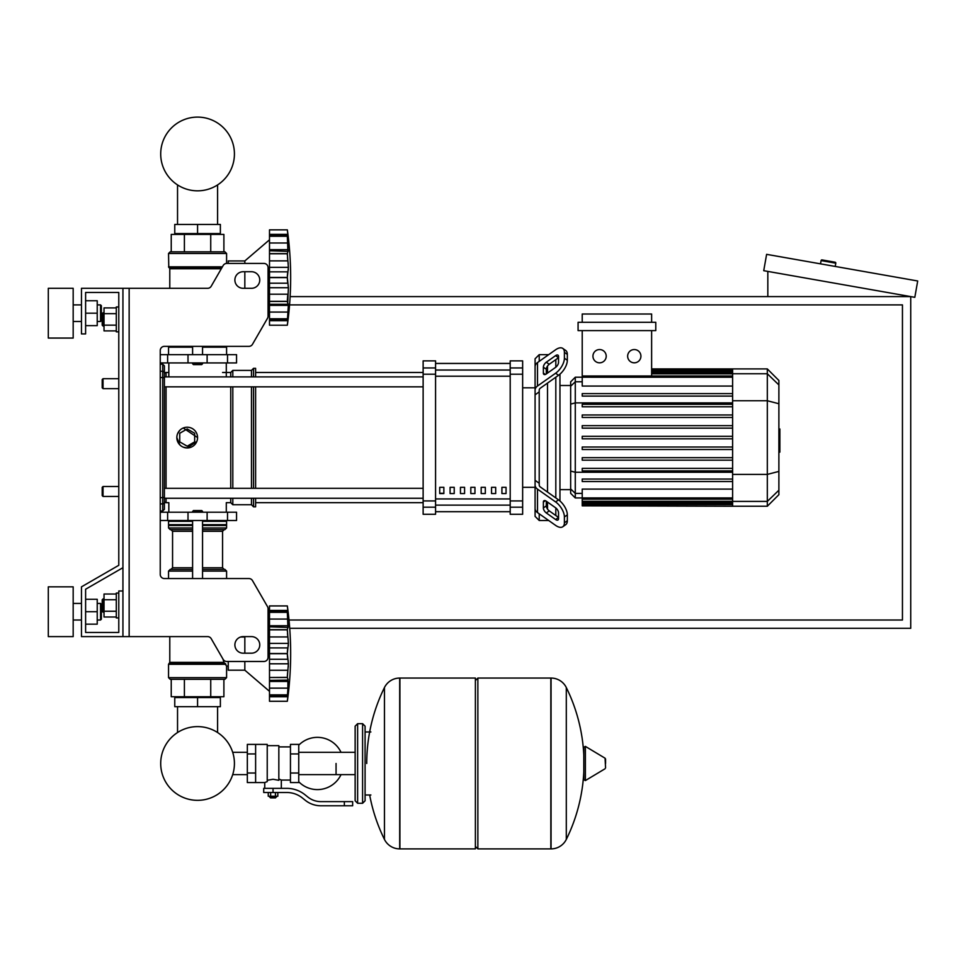 <?xml version="1.0" encoding="UTF-8"?>
<svg xmlns="http://www.w3.org/2000/svg" width="966" height="966" viewBox="0 0 966 966"><rect width="100%" height="100%" fill="white"/><g stroke="black" fill="none" stroke-linecap="round" stroke-linejoin="round"><path stroke-width="1.45" d="M129.154 288.315L129.154 636.606L122.936 636.606L122.936 288.315L207.618 288.315A4.142 4.142 0 0 0 211.204 286.238L223.17 265.505A4.142 4.142 0 0 1 226.769 263.428L263.911 263.428A4.142 4.142 0 0 1 268.053 267.582L268.053 316.22A4.142 4.142 0 0 1 267.497 318.297L252.5 344.282A4.142 4.142 0 0 1 248.902 346.359L164.401 346.359A4.142 4.142 0 0 0 160.247 350.501L160.247 574.408A4.142 4.142 0 0 0 164.401 578.549A4.142 4.142 0 0 1 160.247 574.408M129.154 636.606L207.618 636.606A4.142 4.142 0 0 1 211.204 638.671L223.17 659.404A4.142 4.142 0 0 0 226.769 661.481L263.911 661.481A4.142 4.142 0 0 0 268.053 657.327L268.053 608.689A4.142 4.142 0 0 0 267.497 606.612L252.5 580.626A4.142 4.142 0 0 0 248.902 578.549L164.401 578.549M243.178 271.724A8.296 8.296 0 0 0 234.883 280.019A8.296 8.296 0 0 0 243.178 288.315L251.474 288.315A8.296 8.296 0 0 0 259.757 280.019A8.296 8.296 0 0 0 251.474 271.724L243.178 271.724M251.474 636.606A8.296 8.296 0 0 1 259.757 644.89A8.296 8.296 0 0 1 251.474 653.185L243.178 653.185A8.296 8.296 0 0 1 234.883 644.89A8.296 8.296 0 0 1 243.178 636.606L251.474 636.606M223.17 265.505A4.142 4.142 0 0 1 226.769 263.428L228.254 263.428L228.254 260.941L244.833 260.941L244.833 263.428M263.911 263.428A4.142 4.142 0 0 1 268.053 267.582M269.502 315.266L268.053 314.01L268.053 316.22A4.142 4.142 0 0 1 267.497 318.297L252.5 344.282A4.142 4.142 0 0 1 248.902 346.359M122.936 288.315L81.47 288.315L81.47 333.922L85.612 333.922L85.612 292.457L118.782 292.457L118.782 306.971L116.294 306.971L116.294 331.845L118.782 331.845L118.782 378.696L103.036 378.696L103.036 388.646L102.203 387.825L102.203 379.529L103.036 378.696M103.036 312.767L102.203 313.6L102.203 325.216L103.036 326.037L103.036 312.767L104.026 312.767M116.294 307.913L104.026 307.913L104.026 330.891L116.294 330.891M116.294 313.66L104.026 313.66M116.294 325.156L104.026 325.156M118.782 617.938L116.294 617.938L116.294 593.064L118.782 593.064M103.036 598.872L103.036 612.142L102.203 611.309L102.203 599.693L104.026 598.872M116.294 616.996L104.026 616.996L104.026 594.018L116.294 594.018M116.294 611.249L104.026 611.249M116.294 599.753L104.026 599.753M243.178 636.606A8.296 8.296 0 0 0 240.582 637.017L244.833 637.017L244.833 653.185M269.502 615.873L268.053 617.117L268.053 608.689M267.497 606.612L252.5 580.626M164.401 346.359A4.142 4.142 0 0 0 160.247 350.501M118.782 306.971L118.782 292.457L118.782 306.971L118.782 292.457L85.612 292.457L118.782 292.457L85.612 292.457L118.782 292.457L118.782 565.303L81.47 586.845L81.47 636.606L122.936 636.606M122.936 590.987L118.782 590.987L118.782 632.452L85.612 632.452L85.612 589.236L122.936 567.694M177.539 696.727L177.539 697.549L177.539 696.727M177.539 706.677L177.539 732.53A36.865 36.865 0 0 0 160.706 763.478A36.865 36.865 0 0 1 197.571 726.613A36.865 36.865 0 0 1 234.424 763.478A36.865 36.865 0 0 0 217.591 732.53A36.865 36.865 0 0 1 197.571 800.343A36.865 36.865 0 0 1 160.706 763.478A36.865 36.865 0 0 0 197.571 800.343A36.865 36.865 0 0 0 234.424 763.478A36.865 36.865 0 0 1 197.571 800.343A36.865 36.865 0 0 1 177.539 732.53A36.865 36.865 0 0 0 197.571 800.343A36.865 36.865 0 0 0 234.424 763.478A36.865 36.865 0 0 1 197.571 800.343A36.865 36.865 0 0 1 177.539 732.53A36.865 36.865 0 0 0 191.92 799.908A36.865 36.865 0 0 0 232.697 774.635L247.332 774.635M217.591 696.727L217.591 697.549L217.591 696.727M217.591 706.677L217.591 732.53A36.865 36.865 0 0 1 232.697 752.321A36.865 36.865 0 0 0 217.591 732.53A36.865 36.865 0 0 1 232.697 752.321L247.332 752.321M177.539 234.412L177.539 233.579L177.539 234.412M177.539 224.45L177.539 184.917M217.591 234.412L217.591 233.579L217.591 234.412M217.591 224.45L217.591 184.917M103.036 486.502L102.203 487.335L102.203 495.63L103.036 496.452L103.036 486.502L118.782 486.502L118.782 388.646L118.782 486.502L118.782 388.646L103.036 388.646M289.559 304.894L902.449 304.894L902.449 620.015L289.015 620.015M289.728 628.311L910.733 628.311L910.733 296.598L290.126 296.598M835.119 262.221L822.054 259.914L835.119 262.221A0.833 0.833 0 0 1 835.795 263.175L835.216 266.447M822.054 259.914A0.833 0.833 0 0 0 821.088 260.591L820.52 263.851M767.825 296.598L767.825 271.398M917.7 280.985L914.814 297.323L763.732 270.685L766.618 254.348L917.7 280.985M336.059 763.478L336.059 774.635L336.059 763.478M298.748 781.76A26.118 26.118 0 0 0 341.022 774.635M341.022 752.321A26.118 26.118 0 0 0 298.748 745.197M255.616 744.4L267.232 744.4L267.232 781.615L264.744 782.557L247.332 782.557L247.332 744.4L255.616 744.4L255.616 782.557M290.452 780.069L281.323 780.069L281.323 788.353M290.452 753.939L290.452 782.557L298.748 782.557L298.748 744.4L290.452 744.4L290.452 753.939L298.748 753.939M290.452 746.899L278.836 746.899M278.836 778.97L281.323 780.069M267.232 780.299L273.04 779.26L278.836 780.299L278.836 745.643L267.232 745.643M276.348 797.059L269.719 797.059L270.552 797.892L275.527 797.892L276.348 796.238M275.431 792.506L275.431 796.238L277.822 796.238L277.822 792.506M268.246 792.506L268.246 796.238L275.431 796.238M270.637 792.506L270.637 796.238M344.355 805.777L352.65 805.777L352.65 801.623L344.355 801.623L344.355 805.777L320.857 805.777A24.875 24.875 0 0 1 305.316 800.319L302.358 797.952A24.875 24.875 0 0 0 286.817 792.506L263.706 792.506L263.706 788.353L273.04 788.353L273.04 792.506M273.04 788.353L286.817 788.353A29.028 29.028 0 0 1 304.942 794.716L307.9 797.083A20.733 20.733 0 0 0 320.857 801.623L344.355 801.623M290.452 773.017L298.748 773.017M255.616 753.939L247.332 753.939M255.616 773.017L247.332 773.017M550.837 848.897L550.837 678.06L551.055 848.897A17.002 17.002 0 0 0 566.305 839.418L566.305 687.538A17.002 17.002 0 0 0 551.055 678.06L477.868 678.06L477.868 848.897L550.837 848.897M583.802 763.478L583.802 747.273L585.372 746.38L585.372 780.576L583.802 779.683L583.802 763.478M605.573 763.478L605.573 759.095L605.573 763.478M369.664 794.994A171.658 171.658 0 0 0 384.456 839.418L384.456 687.538A17.002 17.002 0 0 1 399.695 678.06L475.381 678.06L475.381 848.897L399.912 848.897L399.912 678.06L399.695 848.897A17.002 17.002 0 0 1 384.456 839.418L384.456 763.478M362.6 723.679L357.625 723.679L357.625 803.277L362.6 803.277L362.6 723.679L365.088 726.166L365.088 800.79L365.088 794.994L370.884 794.994M103.036 496.452L118.782 496.452L118.782 565.303L118.782 331.845M118.782 632.452L85.612 632.452L85.612 624.157L97.228 624.157L97.228 599.282L85.612 599.282L85.612 589.236L85.612 632.452L85.612 624.157L85.612 632.452L118.782 632.452M160.247 512.209L236.549 512.209L236.549 520.505L160.247 520.505M192.596 511.376L202.546 511.376L201.713 510.555L193.417 510.555L192.596 512.209M269.502 691.33L244.833 670.187L228.254 670.187L228.254 661.481M287.337 653.523L269.502 653.523L269.502 643.404L288.387 643.404L287.337 653.523L288.387 663.799L287.337 677.371L288.122 679.786M287.337 629.687L269.502 629.687L269.502 625.751L288.387 625.751L287.337 629.687L288.387 643.404M269.502 643.404L269.502 629.82L287.337 629.82L287.361 631.257L287.337 629.832M288.122 627.417L269.502 626.837M288.315 615.547L287.337 612.263L287.892 627.103M269.502 625.751L269.502 612.347L287.337 612.347M269.502 611.514L287.433 611.514L287.337 612.263L269.502 612.263L269.502 605.923L287.337 605.923L288.363 615.656M288.242 613.567L287.892 610.44L288.327 614.533L287.892 610.44L269.502 610.44M287.844 610.101L287.663 608.616M288.242 622.575L287.892 619.061L288.387 625.751L287.892 619.061L288.242 622.575L287.892 619.061L269.502 619.061M288.242 639.89L287.494 633.527M287.892 647.92L269.502 647.92L287.892 647.92L288.327 645.288L287.699 648.5L288.327 645.288M288.242 660.889L287.892 659.283L288.242 660.889L287.892 659.283L269.502 659.283L269.502 653.68L287.337 653.68L287.361 655.202L287.337 653.692M288.242 667.301L288.327 665.924M287.337 694.856L269.502 694.856L269.502 681.453L288.387 681.453L287.433 695.689L269.502 695.689L269.502 694.928L287.337 694.928L288.387 691.644L287.337 701.28L269.502 701.28L269.502 695.689M287.482 700.121L287.663 698.587M288.242 693.624L288.327 692.67M288.315 691.644L287.892 696.764L288.363 691.535M269.502 681.453L269.502 680.366L287.892 680.1L287.892 688.142L288.242 684.628M269.502 680.366L269.502 677.504L287.337 677.504M287.337 677.371L269.502 677.504M269.502 701.28L287.337 701.28A344.379 344.379 0 0 0 287.337 605.923L269.502 605.923L287.337 605.923M269.502 677.371L269.502 663.799L288.387 663.799M269.502 663.799L269.502 659.283M244.833 661.481L244.833 670.187M174.761 706.677L220.369 706.677L220.369 697.549L174.761 697.549L174.761 706.677M197.571 706.677L197.571 697.549M224.933 679.303L170.197 679.303L168.543 677.649L226.587 677.649L224.933 679.303M228.254 666.045L226.587 666.045L226.587 677.649M226.587 666.045L223.919 662.374L223.013 659.138L223.919 662.374L169.787 662.374L169.787 636.606M225.899 664.306L168.543 664.306L168.543 677.649L170.197 679.303L168.543 677.649M169.545 662.966L224.366 662.966L225.428 663.727L224.366 662.966L225.428 663.727L224.366 662.966L225.428 663.727L168.543 664.306L169.787 662.374M223.895 679.303L223.895 696.727L171.236 696.727L171.236 679.303M210.733 679.303L210.733 696.727M184.397 679.303L184.397 696.727M226.587 578.549L226.587 571.087L202.546 571.087M168.543 578.549L168.543 571.087L170.197 569.433L192.596 569.433M202.546 567.766L222.566 567.766L222.566 531.288L202.546 531.288M192.596 567.766L172.564 567.766L172.564 531.288L170.91 529.622M192.596 529.622L170.197 529.622L168.543 527.967L168.543 521.338L169.376 520.505M202.546 527.967L226.587 527.967L226.587 521.338L225.766 520.505M226.587 521.338L202.546 521.338M192.596 521.338L168.543 521.338M226.587 524.647L202.546 524.647M192.596 524.647L168.543 524.647M226.177 525.069L202.546 525.069M192.596 525.069L168.953 525.069M226.587 525.48L202.546 525.48M192.596 525.48L168.543 525.48M226.587 527.967L224.933 529.622L226.587 527.967L224.933 529.622L202.546 529.622M226.587 571.087L224.933 569.433L226.587 571.087L224.933 569.433L202.546 569.433M287.59 649.164L287.494 649.973L287.59 649.164M287.421 650.903L287.361 652.002L287.421 650.903M287.59 634.626L287.699 635.664L287.59 634.626M287.421 656.288L287.494 657.23L287.421 656.288M287.59 658.039L287.699 658.691L287.59 658.039M287.892 670.259L287.494 673.664L287.892 670.259L269.502 670.259L287.892 670.259M287.421 674.787L287.361 675.946L287.421 674.787M288.387 681.465L288.327 683.276M197.571 364.605L193.417 364.605L192.596 363.771L202.546 363.771L201.713 364.605L197.571 364.605M269.502 239.797L244.833 260.941M244.833 271.724L244.833 288.315M288.242 291.237L288.327 289.86M287.337 318.78L269.502 318.78L269.502 312.066L287.892 312.066L288.387 305.377L287.433 319.613L269.502 319.613L269.502 318.865L287.337 318.865L288.387 315.58L287.337 325.216L269.502 325.216L269.502 319.613M287.482 324.057L287.663 322.511M288.242 317.56L288.327 316.594M269.502 312.066L269.502 305.377L288.387 305.377L288.327 307.2L288.122 303.71M287.337 301.307L269.502 301.307L269.502 287.723L288.387 287.723L287.687 304.29L269.502 304.29L269.502 301.44L287.337 301.44L287.892 304.036M269.502 305.377L269.502 304.29M287.337 277.447L269.502 277.447L269.502 267.328L288.387 267.328L287.337 277.447L288.387 287.723M269.502 287.723L269.502 277.604L287.337 277.604L287.361 279.138L287.337 277.616M287.337 253.623L269.502 253.623L269.502 249.675L288.387 249.675L287.337 253.623L288.387 267.328M269.502 267.328L269.502 253.756L287.337 253.756L287.361 255.181L287.337 253.756M288.122 251.341L269.502 250.762M288.315 239.483L287.337 236.199L287.892 251.027M269.502 249.675L269.502 236.272L287.337 236.272M269.502 235.438L287.433 235.438L287.337 236.199L269.502 236.199L269.502 229.848L287.337 229.848L288.363 239.592M288.387 239.483L287.892 234.364L288.387 239.483L287.892 234.364L269.502 234.364M287.844 234.026L287.663 232.54M288.242 246.511L287.892 242.985L288.327 247.851L287.892 242.985L269.502 242.985M288.242 270.239L288.327 269.212M288.242 263.827L287.494 257.463M269.502 229.848L287.337 229.848L269.502 229.848M269.502 325.216L287.337 325.216A344.379 344.379 0 0 0 287.337 229.848M220.369 224.45L174.761 224.45L174.761 233.579L220.369 233.579L220.369 224.45M197.571 224.45L197.571 233.579M197.571 251.824L224.933 251.824L226.587 253.478L168.543 253.478L170.197 251.824L197.571 251.824M226.587 263.44L226.587 253.478L224.933 251.824L226.587 253.478M222.071 267.401L168.784 267.401L168.543 253.478L170.197 251.824L168.543 253.478M169.787 288.315L169.787 268.753L221.299 268.753M210.733 251.824L210.733 234.412L223.895 234.412L223.895 251.824M171.236 251.824L171.236 234.412L210.733 234.412M184.397 251.824L184.397 234.412M225.766 346.359L226.587 347.192L226.587 354.655M169.376 346.359L168.543 347.192L192.596 347.192M202.546 347.192L226.587 347.192M168.543 347.192L168.543 354.655M287.892 312.066L288.387 305.377L287.892 312.066M287.892 294.195L287.494 297.6L287.892 294.195L269.502 294.195L287.892 294.195M287.421 298.711L287.361 299.871L287.421 298.711M287.421 280.225L287.494 281.166L287.421 280.225M287.59 281.963L287.699 282.627L287.59 281.963M287.892 271.844L269.502 271.844M287.59 273.088L287.494 273.897L287.59 273.088M287.421 274.839L287.361 275.926L287.421 274.839M287.59 258.55L287.699 259.588L287.59 258.55M288.242 237.503L288.327 238.457L288.242 237.503M160.247 362.938L236.549 362.938L236.549 354.655L160.247 354.655M234.424 153.968A36.865 36.865 0 0 0 197.571 117.103A36.865 36.865 0 0 0 160.706 153.968A36.865 36.865 0 0 0 197.571 190.833A36.865 36.865 0 0 0 234.424 153.968M778.886 428.989L779.876 428.989L779.876 446.171L778.886 446.171M779.876 444.106L778.886 444.106M779.876 446.171L779.876 452.124L778.886 452.124M779.876 452.124L778.886 452.486M539.221 361.344L539.221 354.655L547.517 354.655L547.517 355.488L547.517 354.655L548.7 354.655M539.221 483.302L539.221 484.992A4.142 2.934 0 0 0 540.441 487.069L558.529 499.857L555.607 501.934L537.507 489.134A8.296 5.868 180 0 1 535.079 484.992L535.079 480.307L539.221 483.302L539.221 391.846L535.079 394.853L535.079 390.167A8.296 5.868 0 0 1 537.507 386.014L555.607 373.226L558.529 375.291L540.441 388.09A4.142 2.934 180 0 0 539.221 390.167L539.221 391.846M535.079 503.757L535.079 487.335L535.079 516.363L539.221 520.505L539.221 513.803M539.221 520.505L547.517 520.505L547.517 519.672L547.517 520.505L548.7 520.505M547.517 509.106L547.517 502.079L547.517 509.106M547.517 492.068L547.517 383.079L547.517 492.068M547.517 373.069L547.517 366.054L547.517 373.069M543.375 373.069L543.375 367.213A4.142 2.077 125.3 0 1 546.309 362.202L555.607 355.633A4.142 2.077 125.3 0 1 557.998 355.174A4.142 2.077 125.3 0 1 558.529 356.49L558.529 362.359A4.142 2.077 125.3 0 1 555.607 367.358L546.309 373.939A4.142 2.077 125.3 0 1 543.906 374.385A4.142 2.077 125.3 0 1 543.375 373.069L545.331 374.458M555.607 355.633L558.529 357.71L549.231 364.279A4.142 2.077 -54.7 0 0 546.309 369.29L546.309 373.939M543.375 507.947L543.375 502.079A4.142 2.077 54.7 0 1 543.906 500.762A4.142 2.077 54.7 0 1 546.309 501.221L546.309 505.87A4.142 2.077 -125.3 0 0 549.231 510.869L558.529 517.45L555.607 519.527L546.309 512.946A4.142 2.077 54.7 0 1 543.375 507.947L546.309 505.87M546.309 501.221L555.607 507.79A4.142 2.077 54.7 0 1 558.529 512.801L558.529 518.67A4.142 2.077 54.7 0 1 557.998 519.974A4.142 2.077 54.7 0 1 555.607 519.527M558.529 375.291A12.437 6.219 -54.7 0 0 567.332 360.282L567.332 354.413A12.437 6.219 -54.7 0 0 565.714 350.477L562.78 348.412A12.437 6.219 125.3 0 0 555.607 349.764L537.507 362.564A8.296 5.868 180 0 0 535.079 366.706L535.079 390.167M567.332 360.282L564.398 358.205A12.437 6.219 125.3 0 1 555.607 373.226M564.398 358.205L564.398 352.349L567.332 354.413M562.78 348.412A12.437 6.219 125.3 0 1 564.398 352.349M535.079 484.992L535.079 508.442A8.296 5.868 0 0 0 537.507 512.596L555.607 525.383A12.437 6.219 54.7 0 0 562.78 526.748L565.714 524.671A12.437 6.219 -125.3 0 0 567.332 520.734L567.332 514.878A12.437 6.219 -125.3 0 0 558.529 499.857M567.332 520.734L564.398 522.811A12.437 6.219 54.7 0 1 562.78 526.748M564.398 522.811L564.398 516.943L567.332 514.878M555.607 501.934A12.437 6.219 54.7 0 1 564.398 516.943M539.221 354.655L535.079 358.797L535.079 387.825L535.079 371.391L535.079 387.825L522.642 387.825M535.079 387.825L535.079 487.335L522.642 487.335M570.652 489.653L559.954 489.653M570.652 385.494L559.954 385.494M555.812 359.63L555.812 367.201M555.812 377.223L555.812 497.937M555.812 507.947L555.812 515.518M634.276 349.547A6.629 6.629 0 0 1 640.917 356.188A6.629 6.629 0 0 1 634.276 362.818A6.629 6.629 0 0 1 627.646 356.188A6.629 6.629 0 0 1 634.276 349.547M599.572 349.547A6.629 6.629 0 0 1 606.213 356.188A6.629 6.629 0 0 1 599.572 362.818A6.629 6.629 0 0 1 592.943 356.188A6.629 6.629 0 0 1 599.572 349.547M578.079 322.306L578.079 330.601L655.781 330.601L655.781 322.306L578.079 322.306M732.614 386.062L582.22 386.062L582.22 330.601M651.627 330.601L651.627 375.991M582.22 322.306L582.22 314.01L651.627 314.01L651.627 322.306M575.277 377.211L570.652 381.836L570.652 493.324L575.277 497.949L575.277 377.211L732.614 377.235M559.954 500.98L559.954 374.168M582.22 505.834L732.614 506.244L582.22 505.834L582.22 489.098L732.614 489.098M767.318 368.915L767.318 506.244L778.886 494.677L778.886 380.483L767.318 368.915L732.614 368.915L732.614 505.834M582.22 457.691L732.614 457.691L582.22 457.691L582.22 460.178L732.614 460.178M582.22 447.017L732.614 447.017L582.22 447.017L582.22 449.504L732.614 449.504M582.22 479.051L732.614 479.051L582.22 479.051L582.22 481.539L732.614 481.539M582.22 468.377L732.614 468.377L582.22 468.377L582.22 470.865L732.614 470.865M732.614 438.818L582.22 438.818L582.22 436.33L732.614 436.33M732.614 414.969L582.22 414.969L582.22 417.457L732.614 417.457M732.614 425.656L582.22 425.656L582.22 428.143L732.614 428.143M732.614 393.609L582.22 393.609L582.22 396.096L732.614 396.096M732.614 404.295L582.22 404.295L582.22 406.783L732.614 406.783M501.909 487.335L506.051 487.335L506.051 493.554L501.909 493.554L501.909 487.335M491.537 487.335L495.691 487.335L495.691 493.554L491.537 493.554L491.537 487.335M481.177 487.335L485.318 487.335L485.318 493.554L481.177 493.554L481.177 487.335M470.816 487.335L474.958 487.335L474.958 493.554L470.816 493.554L470.816 487.335M460.444 487.335L464.586 487.335L464.586 493.554L460.444 493.554L460.444 487.335M450.084 487.335L454.225 487.335L454.225 493.554L450.084 493.554L450.084 487.335M439.711 487.335L443.865 487.335L443.865 493.554L439.711 493.554L439.711 487.335M510.205 363.457L435.569 363.457M435.569 511.702L510.205 511.702M435.569 363.421L510.205 363.421M435.569 511.726L510.205 511.726M435.569 374.216L435.569 360.873L423.132 360.873L423.132 514.286L435.569 514.286L435.569 374.216L423.132 374.216M510.205 374.216L522.642 374.216L522.642 360.873L510.205 360.873L510.205 514.286L522.642 514.286L522.642 500.931L510.205 500.931M522.642 374.216L522.642 500.931M164.401 386.847L164.401 488.313L164.401 386.847L164.401 488.313L164.401 386.847L164.401 488.313L164.401 386.847L423.132 386.847M166.055 376.897L166.055 372.478A1.654 1.654 0 0 0 164.401 374.144L164.401 376.897L423.132 376.897M443.865 493.554L443.865 487.335M439.711 493.288L443.865 493.288M255.616 386.847L255.616 488.313M255.616 498.263L255.616 506.824L253.539 506.824L253.539 498.263M253.539 386.847L253.539 488.313M251.474 386.847L251.474 488.313M251.474 498.263L251.474 504.747L253.539 506.824M232.806 386.847L232.806 488.313M232.806 498.263L232.806 504.747L251.474 504.747M230.741 386.847L230.741 488.313M230.741 498.263L230.741 502.67L232.806 504.747M196.774 441.547L187.199 447.946L183.238 447.149M179.869 444.903L176.838 437.574A10.36 10.36 0 0 1 187.199 427.214A10.36 10.36 0 0 1 197.571 437.574A10.36 10.36 0 0 1 187.199 447.946A10.36 10.36 0 0 1 176.838 437.574M166.055 498.263L166.055 502.67A1.654 1.654 0 0 1 164.401 501.016L164.401 498.263L164.401 501.016A1.654 1.654 0 0 0 166.055 502.67A1.654 1.654 0 0 1 164.401 501.016L164.401 498.263L164.401 501.016M164.401 374.144A1.654 1.654 0 0 1 166.055 372.478A1.654 1.654 0 0 0 164.401 374.144L164.401 365.848L162.735 364.182L162.735 510.966L164.401 509.311L164.401 372.864A1.654 1.618 180 0 0 162.735 371.258L160.247 371.258M177.623 433.601L179.869 430.244M183.238 427.998L197.571 437.574M187.199 446.195L179.736 441.885L179.736 433.263L187.199 428.964L194.661 433.263L194.661 441.885L187.199 446.195M222.566 372.478L230.741 372.478L230.741 376.897M230.741 372.478L232.806 370.401L232.806 376.897M232.806 370.401L251.474 370.401L251.474 376.897M251.474 370.401L253.539 368.336L253.539 376.897M253.539 368.336L255.616 368.336L255.616 376.897M423.132 498.263L164.401 498.263L164.401 502.284A1.654 1.618 180 0 1 162.735 503.902L160.247 503.902M164.401 509.311L164.401 498.263L164.401 509.311L162.735 510.966L164.401 509.311M164.401 376.897L164.401 372.864M48.3 338.064L48.3 288.315L73.175 288.315L73.175 338.064L48.3 338.064M100.549 321.485L100.549 304.894L101.37 305.727L101.37 320.652L100.549 321.485L97.228 321.485M48.3 611.72L48.3 636.606L73.175 636.606L73.175 586.845L48.3 586.845L48.3 611.72M100.549 620.015L101.37 619.182L101.37 604.257L100.549 603.436L100.549 620.015L97.228 620.015M85.612 611.72L97.228 611.72M85.612 300.752L97.228 300.752L97.228 325.627L85.612 325.627M85.612 313.189L97.228 313.189M85.612 599.282L85.612 589.236L85.612 599.282M821.088 260.591L835.795 263.175M551.055 848.897L551.055 678.06M605.573 767.861L605.066 758.201L585.372 746.38M399.695 678.06L399.695 848.897M227.517 520.505L227.517 512.209M167.625 520.505L167.625 512.209M188.008 520.505L188.008 512.209M207.122 520.505L207.122 512.209M269.502 636.944L287.892 636.944M269.502 696.764L287.892 696.764M269.502 688.142L287.892 688.142M192.596 571.087L168.543 571.087L170.197 569.433L168.543 571.087M192.596 527.967L168.543 527.967L170.197 529.622L168.543 527.967M192.596 531.288L172.564 531.288M269.502 320.688L287.892 320.688M269.502 283.207L287.892 283.207M269.502 260.868L287.892 260.868M221.637 268.162L169.545 268.162L168.543 266.821L222.409 266.821M227.517 354.655L227.517 362.938M167.625 354.655L167.625 362.938M188.008 354.655L188.008 362.938M207.122 354.655L207.122 362.938M779.876 437.598L778.886 437.598M779.876 431.053L778.886 431.053M546.309 369.29L543.375 367.213M549.231 364.279L546.309 362.202M545.331 500.702L543.375 502.079M549.231 510.869L546.309 512.946M537.507 386.014L537.507 362.564M537.507 512.596L537.507 489.134M732.614 371.777L651.627 371.777M732.614 373.842L651.627 373.842M582.22 381.763L575.277 381.763L570.652 386.231M732.614 402.894L575.277 402.894L570.652 404.09M582.22 493.397L575.277 493.397L570.652 488.917M570.652 471.07L575.277 472.265L732.614 472.265M732.614 503.371L582.22 503.371M732.614 497.925L582.22 497.925M732.614 501.318L582.22 501.318M778.886 384.927L767.318 373.757L732.614 373.757M732.614 400.745L767.318 400.745L778.886 403.74M732.614 474.403L767.318 474.403L778.886 471.42M732.614 501.402L767.318 501.402L778.886 490.221M510.205 370.026L435.569 370.026M510.205 498.939L435.569 498.939M435.569 505.133L510.205 505.133M435.569 376.209L510.205 376.209M435.569 367.961L423.132 367.961M522.642 367.961L510.205 367.961M435.569 500.931L423.132 500.931M423.132 507.186L435.569 507.186M510.205 507.186L522.642 507.186M166.055 488.313L166.055 386.847M164.401 497.369L160.247 497.756M164.401 377.791L160.247 377.404M104.026 326.037L103.036 326.037M104.026 612.142L103.036 612.142M355.138 774.635L298.748 774.635M357.625 803.277L355.138 800.79L355.138 726.166L355.138 752.321L298.748 752.321M264.744 782.557L264.744 788.353M269.719 796.238L269.719 797.059M365.088 731.962L370.884 731.962M566.305 839.418A171.658 171.658 0 0 0 583.802 771.906M583.802 755.05A171.658 171.658 0 0 0 566.305 687.538M605.066 758.201L605.573 759.095M605.066 768.755L585.372 780.576M475.381 680.547L477.868 678.06M475.381 846.409L477.868 848.897M384.456 687.538A171.658 171.658 0 0 0 366.742 763.478M357.625 723.679L355.138 726.166M362.6 803.277L365.088 800.79M166.055 502.67L168.833 502.67L168.833 512.209M226.298 512.209L226.298 502.67L230.741 502.67M192.596 520.505L192.596 578.549M202.546 578.549L202.546 520.505M202.546 512.209L202.546 511.376M222.566 567.766L224.233 569.433M222.566 531.288L224.233 529.622M172.564 567.766L170.91 569.433M202.546 346.359L202.546 354.655M202.546 362.938L202.546 363.771M192.596 346.359L192.596 354.655M192.596 362.938L192.596 363.771M226.298 362.938L226.298 376.897M168.833 362.938L168.833 376.897M732.614 368.915L651.627 368.915M651.627 369.314L732.614 369.314M651.627 370.533L732.614 370.533M651.627 372.598L732.614 372.598M582.22 497.949L575.277 497.949M582.22 375.991L732.614 375.991M732.614 504.614L582.22 504.614M732.614 499.168L582.22 499.168M732.614 502.561L582.22 502.561M767.318 506.244L732.614 506.244M255.616 502.67L423.132 502.67M255.616 372.478L423.132 372.478M423.132 488.313L164.401 488.313M166.055 372.478L168.833 372.478M160.247 510.966L162.735 510.966M160.247 364.182L162.735 364.182L164.401 365.848L162.735 364.182M73.175 321.485L81.47 321.485M81.47 620.015L73.175 620.015M97.228 603.436L100.549 603.436M81.47 603.436L73.175 603.436M97.228 304.894L100.549 304.894M81.47 304.894L73.175 304.894"/></g></svg>
